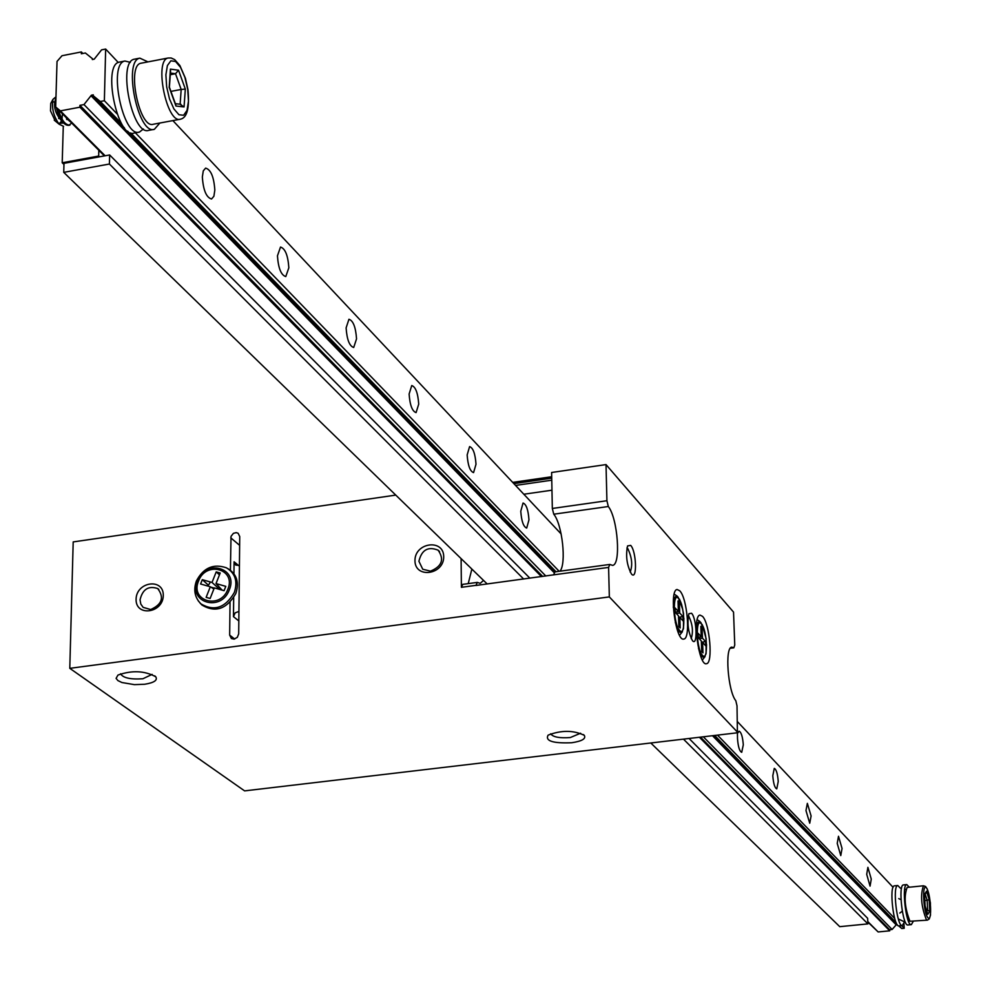 <?xml version="1.0" encoding="UTF-8"?>
<svg xmlns="http://www.w3.org/2000/svg" width="981" height="981" viewBox="0 0 981 981"><rect width="100%" height="100%" fill="white"/><g stroke="black" fill="none" stroke-linecap="round" stroke-linejoin="round"><path stroke-width="1.47" d="M414.963 560.654C414.693 542.53 443.67 538.446 443.719 556.668C444.013 574.891 414.914 578.864 414.963 560.654M136.089 599.256C136.298 581.561 163.729 577.711 163.287 595.492C163.091 613.284 135.562 617.037 136.089 599.256M230.032 602.322L229.664 635.087L231.381 638.521L234.042 639.122L237.304 637.356L238.69 633.873L239.732 536.546L238.162 533.296L236.237 532.609L233.404 533.345L231.026 536.349L230.412 570.182M608.318 506.515L553.762 514.203L552.328 508.465L551.616 472.486L606.013 464.589L606.92 500.727L608.318 506.515C617.822 518.311 621.206 565.007 612.549 565.363L609.79 564.443L608.6 567.41L609.336 596.914L738.006 732.709L244.6 790.882L69.786 668.331L609.336 596.914M608.6 567.41L553.652 574.841L554.915 571.874L609.79 564.443M479.991 583.303L477.306 582.395L475.944 585.473L553.652 574.841M475.932 585.35L461.401 587.312L461.095 558.594M69.786 668.331L73.195 541.917L395.772 495.098M553.762 514.203C562.309 524.43 566.601 563.719 559.979 571.187M480.347 583.254L483.51 580.396M606.013 464.589L733.53 612.083L734.757 645.057L733.849 647.816L731.826 647.129C724.616 647.031 727.865 691.139 735.811 700.716L737.013 705.842L737.504 738.718C738.153 746.848 739.551 751.385 741.722 752.317L743.304 744.8C742.654 736.682 741.244 732.157 739.085 731.213L738.006 732.684M679.772 590.82C687.325 598.177 690.759 638.876 683.818 639.036C675.774 641.942 668.76 589.912 677.135 589.507L679.772 590.82M702.506 616.338C709.815 623.438 713.199 663.597 706.479 663.708C698.742 666.504 691.961 615.443 700.029 615.099L702.506 616.338M691.568 613.26C696.804 618.459 697.81 646.933 692.512 640.728C688.184 632.34 686.982 623.34 688.895 613.701L691.568 613.26M630.673 545.387C636.473 551.175 637.368 580.899 631.519 574.093C626.859 565.387 625.535 556.006 627.57 545.914L630.673 545.387M552.328 508.465L606.92 500.727M233.686 597.748L233.466 616.644L235.17 612.855L238.935 611.408M239.425 565.473L235.698 565.068L234.079 561.782L233.956 573.738M571.727 742.74C552.879 743.5 545.007 740.962 548.097 735.149C561.353 730.06 573.407 730.109 584.259 735.321C586.233 738.705 582.064 741.182 571.727 742.74M144.661 684.26L134.372 684.64L121.902 682.518L117.904 680.581L116.101 678.362L117.965 675.063C132.018 670.133 144.612 670.697 155.746 676.755C157.843 680.238 154.14 682.739 144.661 684.26M120.565 673.775C122.981 677.92 130.436 679.588 142.907 678.754L152.129 674.388M550.66 733.788C552.965 737.074 559.526 738.325 570.329 737.54L580.617 733.212M691.176 638.631C693.395 631.887 692.623 624.456 688.858 616.362L688.245 615.86M630.17 572.07C632.782 565.314 631.997 557.502 627.828 548.649L626.92 547.987M733.849 647.816L730.281 648.269M477.306 582.395L462.787 584.357L461.401 587.312M468.231 583.621L471.861 569.066M210.449 581.991L207.886 586.074M140.05 599.832L140.798 604.051L143.14 607.374L150.694 609.532C162.073 604.455 164.416 597.454 157.696 588.539C148.45 585.498 142.564 589.262 140.05 599.832M430.475 571.15C441.94 566.393 444.491 559.403 438.127 550.182C428.047 546.172 421.646 549.875 418.912 561.267L422.75 569.25L430.475 571.15M202.344 176.985C203.251 190.167 206.317 197.512 211.54 199.008L213.895 196.249L214.827 190.093C213.932 176.96 210.866 169.627 205.63 168.107L203.288 170.853L202.344 176.985M277.451 255.82C278.31 268.23 281.093 275.146 285.778 276.568L288.843 267.776C287.985 255.403 285.201 248.5 280.505 247.065L277.451 255.82M346.109 327.887C346.931 339.622 349.469 346.158 353.7 347.495L356.544 338.85C355.723 327.151 353.185 320.628 348.942 319.266L346.109 327.887M409.114 394.031C409.911 405.141 412.241 411.346 416.079 412.609L418.715 404.111C417.931 393.025 415.601 386.833 411.75 385.545L409.114 394.031M467.152 454.939C467.912 465.509 470.058 471.395 473.565 472.609L476.006 464.246C475.245 453.7 473.1 447.827 469.592 446.6L467.152 454.939M520.764 511.224C521.512 521.291 523.486 526.895 526.699 528.06L528.967 519.832C528.232 509.789 526.257 504.197 523.045 503.032L520.764 511.224M772.795 775.763C773.433 783.598 774.757 787.976 776.768 788.871L778.24 781.477C777.614 773.666 776.29 769.3 774.267 768.393L772.795 775.763M805.977 810.588L809.73 823.231L811.103 815.971L807.351 803.353L805.977 810.588M837.222 843.39L840.778 855.591L842.054 848.455L838.497 836.278L837.222 843.39M866.701 874.329L870.061 886.125L871.263 879.111L867.891 867.339L866.701 874.329M104.415 155.905L55.672 106.99L57.033 61.411L62.011 55.709L81.374 51.944L82.845 53.477M903.942 923.256L904.212 928.296L901.588 925.586M55.672 106.99L60.393 110.878L79.866 107.199L79.915 105.347L83.986 104.575L91.392 95.194L93.269 94.838L93.256 95.758L100.283 101.497L104.366 100.724L105.654 49.05L118.284 62.502M172.864 120.602L561.144 533.958M737.602 721.808L893.078 887.315M104.366 100.724L117.07 113.87M135.39 132.827L559.17 571.298M717.503 735.125L894.672 918.424M60.393 110.878L105.114 155.783M867.78 921.539L878.154 931.95L867.805 922.03M699.416 737.258L889.742 930.822L878.154 931.95M79.866 107.199L541.451 576.62M898.584 925.819L901.784 928.529L904.212 928.296M889.742 930.822L889.681 929.718L892.109 929.473L896.793 924.212M105.654 49.05L101.595 49.835L94.201 59.191L92.337 59.547L92.361 58.627L85.372 52.986L81.325 53.771L81.374 51.944M100.283 101.497L121.313 123.201M130.767 132.95L555.994 571.727M714.671 735.456L896.18 922.741M899.16 925.819L901.784 928.529M93.256 95.758L124.501 127.984M127.542 131.111L555.038 571.862M713.812 735.554L897.223 924.666M91.392 95.194L554.657 572.475M713.052 735.652L896.144 924.274M91.368 96.113L554.449 572.953M712.5 735.713L896.168 924.825M83.986 104.575L545.841 576.019M703.34 736.792L892.109 929.473M79.915 105.347L542.677 576.448M700.508 737.123L889.681 929.718M92.361 58.627L93.085 59.4M99.437 156.825L98.676 156.053L98.823 150.289M63.275 126.341L62.208 162.76L98.676 156.053M63.973 164.477L62.208 162.76M58.468 109.786C61.349 119.989 65.163 125.09 69.933 125.114L69.896 125.127M67.064 119.682L67.174 118.529M72.103 123.471L68.572 119.94M71.576 123.128L68.842 125.323C65.126 125.654 61.766 122.061 58.774 114.544L56.972 108.302M141.472 63.14L140.933 63.238C126.304 65.433 139.425 129.48 153.379 124.231L180.001 119.277M55.267 121.031L50.497 110.841L50.754 103.41L51.65 101.766M52.557 101.202L55.794 103.201M58.602 110.35L58.737 118.566M170.424 73.048L175.513 73.734L178.542 70.227L185.323 89.087L181.178 89.455L175.513 73.734L170.302 74.728M180.124 104.219L181.178 89.455L170.915 91.392M185.323 89.087L184.06 106.941L180.112 104.342M170.216 71.834L170.412 69.111L178.542 70.227M184.06 106.941L175.967 106.034L175.231 104.023M169.21 87.358L170.412 69.111M55.978 96.8L52.962 99.363C51.539 108.204 53.612 116.494 59.167 124.231L63.532 126.316M62.441 113.784L61.95 120.283M61.815 120.7L59.559 123.398M67.039 117.413L66.463 119.044M63.655 123.03L58.419 123.385L59.841 123.348L62.257 121.337M55.942 97.977C52.766 106.193 55.144 114.336 63.091 122.404M64.023 115.366L69.553 121.203M63.802 121.73L57.977 113.514L56.346 107.665M907.204 887.425L907.106 887.437C903.795 896.683 904.752 907.965 909.963 921.257L927.303 920.166M926.824 911.214L927.67 909.89L927.143 900.288L924.825 900.521M925.157 894.071L927.143 900.288L929.179 899.589L929.804 911.104L926.444 910.012M929.804 911.104L927.768 914.341L927.437 913.323M927.768 914.341L925.083 906.003L924.494 895.028M925.99 892.771L926.505 891.251L929.179 899.589M523.658 579.023L109.418 164.023L109.639 154.949L63.998 163.324L63.74 172.362L487.177 583.953M109.418 164.023L63.74 172.362M650.795 742.985L839.761 926.665L867.903 923.894L867.633 918.302L689.067 738.472M529.887 578.177L109.639 154.949M867.903 923.894L683.475 739.134M911.239 924.642L907.977 924.96C902.692 926.861 897.885 884.825 903.391 884.923L903.513 884.911M913.152 921.551L911.361 924.629C906.101 926.53 901.281 884.47 906.763 884.58L909.326 887.216M902.226 925.524L898.976 925.843C893.63 927.756 888.835 885.745 894.402 885.843L894.525 885.831M904.175 922.41L902.348 925.512C897.026 927.413 892.232 885.402 897.774 885.5L900.362 888.161M138.824 132.19L133.882 133.097C117.413 139.29 102.049 64.697 119.314 62.11L119.952 61.987M143.373 129.002L139.461 132.067C123.054 138.247 107.689 63.618 124.918 61.03L130.35 62.343M153.747 129.418L148.781 130.338C132.46 136.506 117.119 61.791 134.25 59.228L134.875 59.118M159.866 123.017L154.373 129.308C138.113 135.452 122.784 60.699 139.854 58.149L147.972 61.889M515.565 485.423L551.776 480.2M523.829 494.228L551.972 490.193M700.839 626.307L701.194 636.73L698.055 633.272L698.202 637.564L701.341 641.01L701.697 651.47L702.972 652.868L702.617 642.42L705.731 645.841L705.584 641.574L702.47 638.14L702.114 627.73L700.839 626.307M698.202 637.331L701.194 636.73M700.9 627.926L702.114 627.73M699.208 638.668L702.47 638.14M701.378 642.248L705.584 641.574M701.39 642.494L702.617 642.42M678.03 600.936L678.374 611.543L675.112 607.95L675.259 612.303L678.509 615.884L678.852 626.528L680.176 627.975L679.845 617.356L683.07 620.912L682.935 616.571L679.698 613.002L679.367 602.42L678.03 600.936M675.247 612.169L678.374 611.543M678.092 602.628L679.367 602.42M676.375 613.542L679.698 613.002M678.558 617.282L682.935 616.571M678.558 617.429L679.845 617.356M512.707 482.382L551.702 476.741M513.885 483.645L551.727 478.164M228.095 568.747C236.789 574.179 239.364 582.432 235.82 593.517C226.709 609.176 215.403 613.015 201.939 605.032L200.087 603.07M225.789 586.356L216.016 583.572L220.198 573.014L216.212 571.886L212.031 582.444L202.307 579.673L200.59 583.989L210.314 586.773L206.133 597.343L210.13 598.484L214.312 587.901L224.073 590.685L225.789 586.356M222.147 590.145L216.016 583.572M213.883 588.98L210.314 586.773M208.315 585.105L202.307 579.673M214.238 588.085L210.915 587.141M219.781 589.471L212.031 582.444M220.602 588.49L220.173 589.581M219.462 574.866L216.212 571.886M233.466 616.644L238.837 620.948M234.079 561.782L238.726 565.657M229.664 635.087L234.631 639.011M230.78 537.833L239.634 545.35M175.967 106.034L169.1 87.076M187.727 89.381L184.906 77.352L180.578 67.395L175.562 61.484L170.853 60.81L167.395 65.568L165.887 74.838L166.647 86.769L169.517 98.958L173.919 108.952L178.959 114.752L183.631 115.255L187.028 110.387L188.475 101.166L187.727 89.381M168.131 58.014L171.197 58.002L174.679 59.62L179.891 65.543L185.434 78.321L187.935 89.504C189.652 107.812 187.187 117.695 180.529 119.179C166.807 124.403 153.735 60.16 168.131 58.014L140.933 63.238M924.458 894.439L926.505 891.251M927.952 917.799C932.441 922.716 930.785 892.575 926.322 887.805C921.809 882.655 923.452 913.115 927.952 917.799M926.346 919.638C921.196 906.321 920.239 895.028 923.452 885.782L925.537 886.468L927.229 888.958L930.393 902.827L930.491 915.15L929.265 918.952L927.401 920.153L926.346 919.638M696.351 631.789C696.633 623.278 698.165 620.213 700.937 622.592L705.155 633.567M706.565 644.578L706.062 653.787L704.113 657.503L702.089 656.718L698.484 648.502M702.445 655.271C708.478 662.518 707.338 629.851 701.378 623.928C695.321 616.399 696.412 649.434 702.445 655.271M673.346 607.582C673.506 598.116 675.112 594.645 678.153 597.171L682.739 609.459M683.892 618.337L683.463 628.747L681.415 632.708L679.257 631.887L675.296 622.555M679.612 630.403C685.878 637.932 684.799 604.713 678.594 598.545C672.304 590.734 673.346 624.321 679.612 630.403M229.309 589.863C221.252 612.365 187.849 602.702 197.439 580.789C205.409 558.434 238.812 567.815 229.309 589.863M198.567 581.01C189.762 601.145 220.431 609.998 227.825 589.348C236.556 569.103 205.887 560.494 198.567 581.01M201.939 605.032L200.847 603.818C194.741 597.515 193.269 589.888 196.421 580.936C203.423 567.766 213.429 563.401 226.452 567.827C235.232 573.125 237.868 581.328 234.349 592.438C225.323 607.913 214.165 611.703 200.847 603.818L198.211 600.777M154.777 675.872L155.746 676.755M583.401 734.573L584.259 735.321M157.696 588.539L158.812 589.422M438.127 550.182L439.574 551.58M69.614 125.176L68.842 125.323M180.958 104.317L175.366 103.679M169.394 87.162L170.596 70.669M175.807 104.906L169.382 87.15M54.262 120.197L59.167 124.244M50.754 103.41L52.962 99.363M57.977 113.514L58.762 114.519M907.106 887.437L923.452 885.782M927.646 913.752L925.071 905.733M925.12 905.953L924.519 894.733M924.531 895.052L926.027 892.722M903.391 884.923L906.763 884.58M894.402 885.843L897.774 885.5M900.95 899.454L900.288 899.307M899.638 899.087L898.768 898.596M899.798 913.053L902.287 911.214M905.402 922.287L898.302 918.952M900.926 888.063L901.588 888.026M904.74 888.835L905.721 889.485M909.117 920.031L908.308 920.852M119.314 62.11L124.918 61.03M134.25 59.228L139.854 58.149M702.163 624.431L706.148 638.717L706.062 653.787M705.094 656.547L702.359 660.005M700.042 621.598L697.197 619.673M679.465 599.146L681.574 604.37L683.512 613.554L683.463 628.747M682.445 631.678L679.551 635.32M677.246 596.166L674.205 594.143"/></g></svg>
